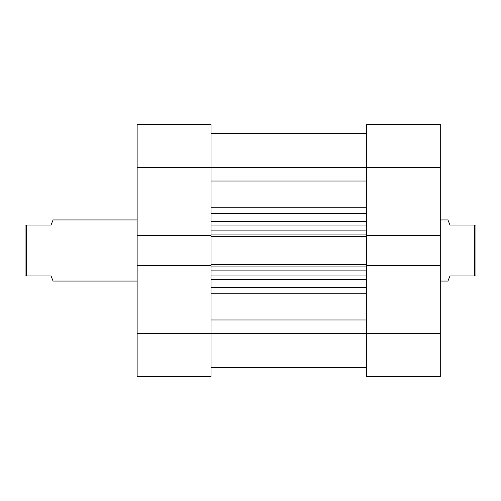 <?xml version="1.0" encoding="UTF-8"?>
<svg xmlns="http://www.w3.org/2000/svg" width="501" height="501" viewBox="0 0 501 501"><rect width="100%" height="100%" fill="white"/><g stroke="black" fill="none" stroke-linecap="round" stroke-linejoin="round"><path stroke-width="0.75" d="M137.136 235.37L211.015 235.37L211.015 167.71L137.136 167.71L137.136 376.602L211.015 376.602L137.136 376.602L137.136 333.29L211.015 333.29L211.015 265.63L137.136 265.63L137.136 333.29L211.015 333.29L211.015 265.63L137.136 265.63L137.136 235.37L211.015 235.37L211.015 124.398L137.136 124.398L137.136 235.37M211.015 376.602L211.015 333.29L366.406 333.29L366.406 265.63L440.285 265.63L440.285 333.29L366.406 333.29L366.406 376.602L440.285 376.602L440.285 124.398L366.406 124.398L366.406 235.37L366.406 167.71L440.285 167.71L440.285 235.37L366.406 235.37L440.285 235.37L440.285 265.63L366.406 265.63L366.406 376.602L440.285 376.602L440.285 333.29L211.015 333.29L211.015 376.602M137.136 167.71L211.015 167.71L211.015 124.398L137.136 124.398L137.136 167.71M440.285 124.398L366.406 124.398L366.406 167.71L440.285 167.71L440.285 124.398M53.075 219.933L137.136 219.933L53.075 219.933L51.033 225.024L26.578 225.024L26.578 275.976L51.033 275.976L53.075 281.067L137.136 281.067L53.075 281.067L51.033 275.976L26.578 275.976L26.578 225.024L25.05 225.024L25.05 275.976L26.578 275.976L25.05 275.976L25.05 225.024L51.033 225.024L52.549 221.229M447.925 219.933L440.285 219.933L447.925 219.933L449.967 225.024L448.451 221.229M474.422 225.024L449.967 225.024L474.422 225.024L474.422 275.976L474.422 225.024L475.95 225.024L474.422 225.024M449.967 275.976L475.95 275.976L475.95 225.024L475.95 275.976L449.967 275.976L448.451 279.771L449.967 275.976M447.925 281.067L448.451 279.771L447.925 281.067L440.285 281.067L447.925 281.067M211.015 181.036L366.406 181.036L211.015 181.036M366.406 167.71L211.015 167.71L366.406 167.71M366.406 265.956L366.406 235.044M211.015 265.956L211.015 235.044M366.406 279.502L211.015 279.502L366.406 279.502M211.015 287.593L366.406 287.593L211.015 287.593M366.406 213.407L211.015 213.407L366.406 213.407M211.015 221.498L366.406 221.498L211.015 221.498M366.406 207.802L211.015 207.802L366.406 207.802M366.406 319.964L211.015 319.964L366.406 319.964M211.015 293.198L366.406 293.198L211.015 293.198M366.406 225.024L211.015 225.024L366.406 225.024M366.406 235.37L366.406 236.616L211.015 236.616L366.406 236.616L366.406 264.384L211.015 264.384L366.406 264.384L366.406 265.63M211.015 230.122L366.406 230.122L211.015 230.122M366.406 234.067L211.015 234.067L366.406 234.067M366.406 275.976L211.015 275.976L366.406 275.976M366.406 266.933L211.015 266.933L366.406 266.933M211.015 270.878L366.406 270.878L211.015 270.878M211.015 265.63L211.015 235.37M211.015 367.684L366.406 367.684M211.015 133.316L366.406 133.316"/></g></svg>
